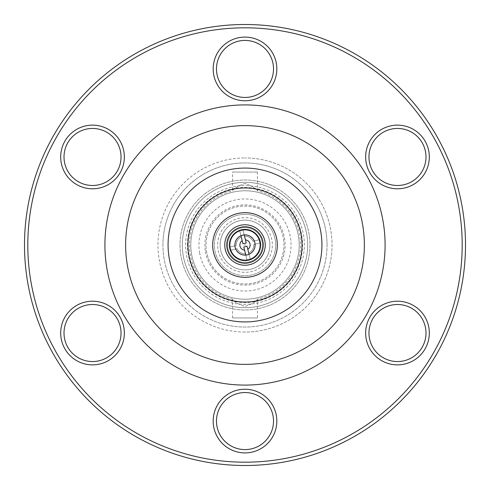 <?xml version="1.0" encoding="UTF-8"?>
<svg xmlns="http://www.w3.org/2000/svg" width="490" height="490" viewBox="0 0 490 490"><rect width="100%" height="100%" fill="white"/><g stroke="black" fill="none" stroke-linecap="round" stroke-linejoin="round"><path stroke-width="0.37" stroke-dasharray="2.45 1.84" d="M182.329 245A62.671 62.671 0 0 1 245 182.329A62.671 62.671 0 0 1 307.671 245A62.671 62.671 0 0 1 245 307.671A62.671 62.671 0 0 1 182.329 245A62.671 62.671 0 0 1 245 182.329A62.671 62.671 0 0 1 307.671 245A62.671 62.671 0 0 1 245 307.671A62.671 62.671 0 0 1 182.329 245A62.671 62.671 0 0 1 245 182.329A62.671 62.671 0 0 1 307.671 245A62.671 62.671 0 0 1 245 307.671A62.671 62.671 0 0 1 182.329 245A62.671 62.671 0 0 1 245 182.329A62.671 62.671 0 0 1 307.671 245A62.671 62.671 0 0 1 245 307.671A62.671 62.671 0 0 1 182.329 245A62.671 62.671 0 0 1 245 182.329A62.671 62.671 0 0 1 307.671 245M257.434 172.051L257.434 190.849A55.56 55.56 0 0 1 257.434 299.151C256.687 301.326 252.534 303.794 244.976 306.544C237.442 303.776 233.307 301.313 232.566 299.151A55.56 55.56 0 0 1 232.566 190.849C233.314 188.675 237.46 186.212 245.012 183.456C252.552 186.218 256.693 188.681 257.434 190.849C256.687 188.675 252.54 186.212 244.988 183.456C237.448 186.218 233.307 188.687 232.566 190.849L232.566 172.051L257.434 172.051L232.566 172.051M275.104 250.856A30.674 30.674 0 0 0 250.856 214.896A30.674 30.674 0 0 0 214.896 239.145A30.674 30.674 0 0 1 250.856 214.896A30.674 30.674 0 0 1 275.104 250.856A30.674 30.674 0 0 1 239.145 275.104A30.674 30.674 0 0 1 214.896 239.145A30.674 30.674 0 0 0 239.145 275.104A30.674 30.674 0 0 0 275.104 250.856A30.674 30.674 0 0 0 250.856 214.896A30.674 30.674 0 0 0 214.896 239.145A30.674 30.674 0 0 0 239.145 275.104A30.674 30.674 0 0 0 275.104 250.856M283.245 252.442A38.961 38.961 0 0 1 237.558 283.245A38.961 38.961 0 0 1 206.756 237.558A38.961 38.961 0 0 1 252.442 206.756A38.961 38.961 0 0 1 283.245 252.442A38.961 38.961 0 0 1 237.558 283.245A38.961 38.961 0 0 1 206.756 237.558A38.961 38.961 0 0 1 252.442 206.756A38.961 38.961 0 0 1 283.245 252.442M262.089 248.326A17.407 17.407 0 0 1 241.674 262.089A17.407 17.407 0 0 1 227.911 241.674A17.407 17.407 0 0 1 248.326 227.911A17.407 17.407 0 0 1 262.089 248.326A17.407 17.407 0 0 1 241.674 262.089A17.407 17.407 0 0 1 227.911 241.674A17.407 17.407 0 0 1 248.326 227.911A17.407 17.407 0 0 1 262.089 248.326M244.577 250.121A5.139 5.139 0 0 1 242.207 240.688M229.884 248.798A15.582 15.582 0 0 0 248.798 260.117A15.582 15.582 0 0 0 260.117 241.203A15.582 15.582 0 0 0 241.203 229.884A15.582 15.582 0 0 0 229.884 248.798M235.194 247.462A10.112 10.112 0 0 0 247.462 254.806A10.112 10.112 0 0 0 254.806 242.538A10.112 10.112 0 0 0 242.538 235.194A10.112 10.112 0 0 0 235.194 247.462M245.423 239.88A5.139 5.139 0 0 1 247.793 249.312M199.602 252.638A46.035 46.035 0 0 0 252.638 290.399A46.035 46.035 0 0 0 290.399 237.362A46.035 46.035 0 0 0 237.362 199.602A46.035 46.035 0 0 0 199.602 252.638M205.414 193.458A64.992 64.992 0 0 0 193.458 284.586A64.992 64.992 0 0 0 284.586 296.542A64.992 64.992 0 0 0 296.542 205.414A64.992 64.992 0 0 0 205.414 193.458A64.992 64.992 0 0 0 193.458 284.586A64.992 64.992 0 0 0 284.586 296.542A64.992 64.992 0 0 0 296.542 205.414A64.992 64.992 0 0 0 205.414 193.458M233.889 230.539A18.234 18.234 0 0 0 230.539 256.111A18.234 18.234 0 0 0 256.111 259.461A18.234 18.234 0 0 0 259.461 233.889A18.234 18.234 0 0 0 233.889 230.539M260.147 264.723A24.868 24.868 0 0 0 264.723 229.853A24.868 24.868 0 0 0 229.853 225.278A24.868 24.868 0 0 0 225.278 260.147A24.868 24.868 0 0 0 260.147 264.723A24.868 24.868 0 0 0 264.723 229.853A24.868 24.868 0 0 0 229.853 225.278A24.868 24.868 0 0 0 225.278 260.147A24.868 24.868 0 0 0 260.147 264.723A24.868 24.868 0 0 0 264.723 229.853A24.868 24.868 0 0 0 229.853 225.278A24.868 24.868 0 0 0 225.278 260.147A24.868 24.868 0 0 0 260.147 264.723A24.868 24.868 0 0 0 264.723 229.853A24.868 24.868 0 0 0 229.853 225.278A24.868 24.868 0 0 0 225.278 260.147A24.868 24.868 0 0 0 260.147 264.723A24.868 24.868 0 0 0 264.723 229.853A24.868 24.868 0 0 0 229.853 225.278A24.868 24.868 0 0 0 225.278 260.147A24.868 24.868 0 0 0 260.147 264.723M264.686 270.633A32.322 32.322 0 0 0 270.633 225.314A32.322 32.322 0 0 0 225.314 219.367A32.322 32.322 0 0 0 219.367 264.686A32.322 32.322 0 0 0 264.686 270.633A32.322 32.322 0 0 0 270.633 225.314A32.322 32.322 0 0 0 225.314 219.367A32.322 32.322 0 0 0 219.367 264.686A32.322 32.322 0 0 0 264.686 270.633A32.322 32.322 0 0 0 270.633 225.314A32.322 32.322 0 0 0 225.314 219.367A32.322 32.322 0 0 0 219.367 264.686A32.322 32.322 0 0 0 264.686 270.633M279.741 290.227A57.03 57.03 0 0 0 290.227 210.259A57.03 57.03 0 0 0 210.259 199.773A57.03 57.03 0 0 0 199.773 279.741A57.03 57.03 0 0 0 279.741 290.227M198.138 183.995A76.924 76.924 0 0 0 183.995 291.862A76.924 76.924 0 0 0 291.862 306.005A76.924 76.924 0 0 0 306.005 198.138A76.924 76.924 0 0 0 198.138 183.995M245 37.099A31.832 31.832 0 0 0 213.168 68.931A31.832 31.832 0 0 0 245 100.762A31.832 31.832 0 0 0 276.832 68.931A31.832 31.832 0 0 0 245 37.099M245 97.449A28.518 28.518 0 0 1 216.482 68.931A28.518 28.518 0 0 1 245 40.413A28.518 28.518 0 0 1 273.518 68.931A28.518 28.518 0 0 1 245 97.449M92.518 125.134A31.832 31.832 0 0 0 60.687 156.965A31.832 31.832 0 0 0 92.518 188.797A31.832 31.832 0 0 0 124.35 156.965A31.832 31.832 0 0 0 92.518 125.134M92.518 185.483A28.518 28.518 0 0 1 64.006 156.965A28.518 28.518 0 0 1 92.518 128.447A28.518 28.518 0 0 1 121.036 156.965A28.518 28.518 0 0 1 92.518 185.483M92.518 301.203A31.832 31.832 0 0 0 60.687 333.035A31.832 31.832 0 0 0 92.518 364.866A31.832 31.832 0 0 0 124.35 333.035A31.832 31.832 0 0 0 92.518 301.203M92.518 361.553A28.518 28.518 0 0 1 64.006 333.035A28.518 28.518 0 0 1 92.518 304.517A28.518 28.518 0 0 1 121.036 333.035A28.518 28.518 0 0 1 92.518 361.553M245 389.238A31.832 31.832 0 0 0 213.168 421.069A31.832 31.832 0 0 0 245 452.901A31.832 31.832 0 0 0 276.832 421.069A31.832 31.832 0 0 0 245 389.238M245 449.587A28.518 28.518 0 0 1 216.482 421.069A28.518 28.518 0 0 1 245 392.551A28.518 28.518 0 0 1 273.518 421.069A28.518 28.518 0 0 1 245 449.587M397.482 301.203A31.832 31.832 0 0 0 365.65 333.035A31.832 31.832 0 0 0 397.482 364.866A31.832 31.832 0 0 0 429.314 333.035A31.832 31.832 0 0 0 397.482 301.203M397.482 361.553A28.518 28.518 0 0 1 368.964 333.035A28.518 28.518 0 0 1 397.482 304.517A28.518 28.518 0 0 1 425.994 333.035A28.518 28.518 0 0 1 397.482 361.553M397.482 125.134A31.832 31.832 0 0 0 365.65 156.965A31.832 31.832 0 0 0 397.482 188.797A31.832 31.832 0 0 0 429.314 156.965A31.832 31.832 0 0 0 397.482 125.134M397.482 185.483A28.518 28.518 0 0 1 368.964 156.965A28.518 28.518 0 0 1 397.482 128.447A28.518 28.518 0 0 1 425.994 156.965A28.518 28.518 0 0 1 397.482 185.483M245 385.091A140.091 140.091 0 0 1 104.909 245A140.091 140.091 0 0 1 245 104.909A140.091 140.091 0 0 1 385.091 245A140.091 140.091 0 0 1 245 385.091M245 364.37A119.37 119.37 0 0 1 125.63 245A119.37 119.37 0 0 1 245 125.63A119.37 119.37 0 0 1 364.37 245A119.37 119.37 0 0 1 245 364.37M245 27.814A217.186 217.186 0 0 1 462.186 245A217.186 217.186 0 0 1 245 462.186A217.186 217.186 0 0 1 27.814 245A217.186 217.186 0 0 1 245 27.814M245 24.5A220.5 220.5 0 0 1 465.5 245A220.5 220.5 0 0 1 245 465.5A220.5 220.5 0 0 1 24.5 245A220.5 220.5 0 0 1 245 24.5M245 332.042A87.042 87.042 0 0 1 157.958 245A87.042 87.042 0 0 1 245 157.958A87.042 87.042 0 0 0 157.958 245A87.042 87.042 0 0 0 245 332.042A87.042 87.042 0 0 0 332.042 245A87.042 87.042 0 0 0 245 157.958A87.042 87.042 0 0 1 332.042 245A87.042 87.042 0 0 1 245 332.042M232.566 317.949L232.566 299.151C233.314 301.326 237.46 303.788 245.012 306.544C252.552 303.782 256.693 301.313 257.434 299.151L257.434 317.949L232.566 317.949L257.434 317.949M190.788 245A54.212 54.212 0 0 1 245 190.788A54.212 54.212 0 0 1 299.212 245A54.212 54.212 0 0 1 245 299.212A54.212 54.212 0 0 1 190.788 245A54.212 54.212 0 0 1 245 190.788A54.212 54.212 0 0 1 299.212 245A54.212 54.212 0 0 1 245 299.212A54.212 54.212 0 0 1 190.788 245A54.212 54.212 0 0 0 245 299.212A54.212 54.212 0 0 0 299.212 245M327.063 245A82.063 82.063 0 0 0 245 162.937A82.063 82.063 0 0 0 162.937 245A82.063 82.063 0 0 1 245 162.937A82.063 82.063 0 0 1 327.063 245A82.063 82.063 0 0 1 245 327.063A82.063 82.063 0 0 1 162.937 245A82.063 82.063 0 0 0 245 327.063A82.063 82.063 0 0 0 327.063 245M249.036 254.273L247.076 246.464M243.793 247.009L245.821 255.082M240.964 235.727L242.991 243.793M246.207 242.991L244.179 234.918M259.627 239.616A15.582 15.582 0 0 0 242.832 229.565L244.504 236.229A8.789 8.789 0 0 1 252.963 241.288L259.627 239.616A15.582 15.582 0 0 0 242.832 229.565L244.504 236.229A8.789 8.789 0 0 1 252.963 241.288L259.627 239.616M239.616 230.374A15.582 15.582 0 0 0 229.565 247.168L236.229 245.496A8.789 8.789 0 0 1 241.288 237.038L239.616 230.374A15.582 15.582 0 0 0 229.565 247.168L236.229 245.496A8.789 8.789 0 0 1 241.288 237.038L239.616 230.374M230.374 250.384A15.582 15.582 0 0 0 247.168 260.435L245.496 253.771A8.789 8.789 0 0 1 237.038 248.712L230.374 250.384A15.582 15.582 0 0 0 247.168 260.435L245.496 253.771A8.789 8.789 0 0 1 237.038 248.712L230.374 250.384M250.384 259.627A15.582 15.582 0 0 0 260.435 242.832L253.771 244.504A8.789 8.789 0 0 1 248.712 252.963L250.384 259.627A15.582 15.582 0 0 0 260.435 242.832L253.771 244.504A8.789 8.789 0 0 1 248.712 252.963L250.384 259.627M218.148 239.775A27.354 27.354 0 0 1 250.225 218.148A27.354 27.354 0 0 1 271.852 250.225A27.354 27.354 0 0 1 239.775 271.852A27.354 27.354 0 0 1 218.148 239.775M205.433 251.658A40.119 40.119 0 0 0 251.658 284.568A40.119 40.119 0 0 0 284.568 238.342A40.119 40.119 0 0 0 238.342 205.433A40.119 40.119 0 0 0 205.433 251.658M185.649 245A59.351 59.351 0 0 1 245 185.649A59.351 59.351 0 0 1 304.351 245A59.351 59.351 0 0 1 245 304.351A59.351 59.351 0 0 1 185.649 245M187.474 245A57.526 57.526 0 0 1 245 187.474A57.526 57.526 0 0 1 302.526 245A57.526 57.526 0 0 1 245 302.526A57.526 57.526 0 0 1 187.474 245"/><path stroke-width="0.73" d="M240.014 246.25A5.139 5.139 0 0 0 244.577 250.121L245.821 255.082A10.112 10.112 0 0 0 254.806 242.538A10.112 10.112 0 0 0 240.964 235.727L242.207 240.688A5.139 5.139 0 0 0 240.014 246.25M229.884 248.798A15.582 15.582 0 0 0 248.798 260.117A15.582 15.582 0 0 0 260.117 241.203A15.582 15.582 0 0 0 241.203 229.884A15.582 15.582 0 0 0 229.884 248.798M240.964 235.727A10.112 10.112 0 0 0 245.821 255.082M259.694 241.307A15.153 15.153 0 0 1 248.693 259.694A15.153 15.153 0 0 1 230.306 248.693A15.153 15.153 0 0 1 241.307 230.306A15.153 15.153 0 0 1 259.694 241.307M247.076 246.464L247.793 249.312A5.139 5.139 0 0 0 245.423 239.88L246.207 242.991L242.991 243.793L242.207 240.688M245.159 244.957L244.841 245.043L245.159 244.957M233.889 230.539A18.234 18.234 0 0 0 230.539 256.111A18.234 18.234 0 0 0 256.111 259.461A18.234 18.234 0 0 0 259.461 233.889A18.234 18.234 0 0 0 233.889 230.539M257.33 261.048A20.237 20.237 0 0 0 261.048 232.67A20.237 20.237 0 0 0 232.67 228.953A20.237 20.237 0 0 0 228.953 257.33A20.237 20.237 0 0 0 257.33 261.048M264.686 270.633A32.322 32.322 0 0 0 270.633 225.314A32.322 32.322 0 0 0 225.314 219.367A32.322 32.322 0 0 0 219.367 264.686A32.322 32.322 0 0 0 264.686 270.633M279.741 290.227A57.03 57.03 0 0 0 290.227 210.259A57.03 57.03 0 0 0 210.259 199.773A57.03 57.03 0 0 0 199.773 279.741A57.03 57.03 0 0 0 279.741 290.227M198.138 183.995A76.924 76.924 0 0 0 183.995 291.862A76.924 76.924 0 0 0 291.862 306.005A76.924 76.924 0 0 0 306.005 198.138A76.924 76.924 0 0 0 198.138 183.995M245 100.762A31.832 31.832 0 0 1 213.168 68.931A31.832 31.832 0 0 1 245 37.099A31.832 31.832 0 0 1 276.832 68.931A31.832 31.832 0 0 1 245 100.762M245 40.413A28.518 28.518 0 0 0 216.482 68.931A28.518 28.518 0 0 0 245 97.449A28.518 28.518 0 0 0 273.518 68.931A28.518 28.518 0 0 0 245 40.413M92.518 188.797A31.832 31.832 0 0 1 60.687 156.965A31.832 31.832 0 0 1 92.518 125.134A31.832 31.832 0 0 1 124.35 156.965A31.832 31.832 0 0 1 92.518 188.797M92.518 128.447A28.518 28.518 0 0 0 64.006 156.965A28.518 28.518 0 0 0 92.518 185.483A28.518 28.518 0 0 0 121.036 156.965A28.518 28.518 0 0 0 92.518 128.447M92.518 364.866A31.832 31.832 0 0 1 60.687 333.035A31.832 31.832 0 0 1 92.518 301.203A31.832 31.832 0 0 1 124.35 333.035A31.832 31.832 0 0 1 92.518 364.866M92.518 304.517A28.518 28.518 0 0 0 64.006 333.035A28.518 28.518 0 0 0 92.518 361.553A28.518 28.518 0 0 0 121.036 333.035A28.518 28.518 0 0 0 92.518 304.517M245 452.901A31.832 31.832 0 0 1 213.168 421.069A31.832 31.832 0 0 1 245 389.238A31.832 31.832 0 0 1 276.832 421.069A31.832 31.832 0 0 1 245 452.901M245 392.551A28.518 28.518 0 0 0 216.482 421.069A28.518 28.518 0 0 0 245 449.587A28.518 28.518 0 0 0 273.518 421.069A28.518 28.518 0 0 0 245 392.551M397.482 364.866A31.832 31.832 0 0 1 365.65 333.035A31.832 31.832 0 0 1 397.482 301.203A31.832 31.832 0 0 1 429.314 333.035A31.832 31.832 0 0 1 397.482 364.866M397.482 304.517A28.518 28.518 0 0 0 368.964 333.035A28.518 28.518 0 0 0 397.482 361.553A28.518 28.518 0 0 0 425.994 333.035A28.518 28.518 0 0 0 397.482 304.517M397.482 188.797A31.832 31.832 0 0 1 365.65 156.965A31.832 31.832 0 0 1 397.482 125.134A31.832 31.832 0 0 1 429.314 156.965A31.832 31.832 0 0 1 397.482 188.797M397.482 128.447A28.518 28.518 0 0 0 368.964 156.965A28.518 28.518 0 0 0 397.482 185.483A28.518 28.518 0 0 0 425.994 156.965A28.518 28.518 0 0 0 397.482 128.447M245 385.091A140.091 140.091 0 0 1 104.909 245A140.091 140.091 0 0 1 245 104.909A140.091 140.091 0 0 1 385.091 245A140.091 140.091 0 0 1 245 385.091M245 125.63A119.37 119.37 0 0 1 364.37 245A119.37 119.37 0 0 1 245 364.37A119.37 119.37 0 0 1 125.63 245A119.37 119.37 0 0 1 245 125.63M245 24.5A220.5 220.5 0 0 1 465.5 245A220.5 220.5 0 0 1 245 465.5A220.5 220.5 0 0 1 24.5 245A220.5 220.5 0 0 1 245 24.5M245 27.814A217.186 217.186 0 0 1 462.186 245A217.186 217.186 0 0 1 245 462.186A217.186 217.186 0 0 1 27.814 245A217.186 217.186 0 0 1 245 27.814M247.009 246.207L243.793 247.009L247.009 246.207M249.036 254.273L247.793 249.312M244.577 250.121L243.793 247.009M242.991 243.793L246.207 242.991M245.423 239.88L244.179 234.918"/></g></svg>
